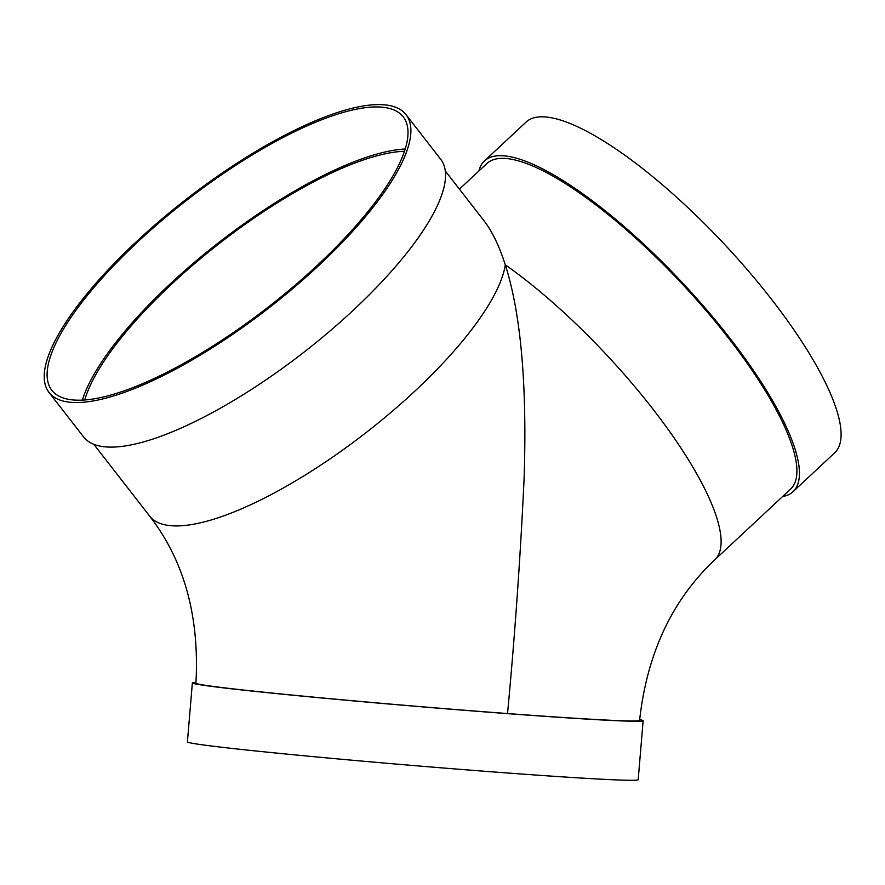 <?xml version="1.0" encoding="UTF-8"?>
<svg xmlns="http://www.w3.org/2000/svg" width="885" height="885" viewBox="0 0 885 885"><rect width="100%" height="100%" fill="white"/><g stroke="black" fill="none" stroke-linecap="round" stroke-linejoin="round"><path stroke-width="1.33" d="M507.536 713.553C514.849 635.74 520.358 557.871 524.042 479.958C526.641 403.637 523.732 322.715 505.291 264.814A222.622 67.183 -37.9 0 1 339.375 452.412A222.622 67.183 -37.9 0 1 149.51 515.922C184.146 560.559 199.612 616.314 195.917 683.187A222.622 4.58 4.8 0 0 507.536 713.553A222.622 4.58 4.8 0 0 639.589 720.445C646.935 653.672 671.992 600.13 714.781 559.818L790.582 489.106A222.622 60.7 47 0 0 745.535 360.958A222.622 60.7 47 0 0 581.091 194.092A222.622 60.7 47 0 0 486.861 163.548L459.426 189.147M639.656 719.627A226.184 4.657 -175.2 0 1 643.141 720.744L638.185 779.74A226.184 4.657 -175.2 0 1 504.019 772.738A226.184 4.657 -175.2 0 1 187.41 741.884L192.366 682.888A226.184 4.657 -175.2 0 1 195.983 682.368M643.141 720.744A226.184 4.657 -175.2 0 1 508.975 713.741A226.184 4.657 -175.2 0 1 192.366 682.888M445.365 171.059L484.095 220.885C492.115 231.25 499.184 245.897 505.291 264.814A222.622 60.7 47 0 1 669.735 431.67A222.622 60.7 47 0 1 714.781 559.818M404.567 151.291A219.06 66.109 -37.9 0 0 219.546 243.309A219.06 66.109 -37.9 0 0 84.761 399.943M478.885 170.982A226.184 61.673 47 0 1 484.427 160.937A226.184 61.673 47 0 1 506.364 156.092A226.184 61.673 47 0 1 707.757 311.055A226.184 61.673 47 0 1 793.015 491.706A226.184 61.673 47 0 1 782.606 496.54M484.427 160.937L526.088 122.075A226.184 61.673 47 0 1 548.025 117.229A226.184 61.673 47 0 1 749.418 272.193A226.184 61.673 47 0 1 834.666 452.843L793.015 491.706M405.308 149.012A222.622 67.183 -37.9 0 0 218.883 242.457A222.622 67.183 -37.9 0 0 82.371 400.086M70.944 399.71A222.622 67.183 -37.9 0 0 293.754 286.342A222.622 67.183 -37.9 0 0 403.306 116.964A222.622 67.183 -37.9 0 0 186.315 200.563A222.622 67.183 -37.9 0 0 51.806 390.252A222.622 67.183 -37.9 0 0 70.944 399.71M48.996 392.442L83.644 437.002A226.184 68.256 -37.9 0 0 103.091 446.615A226.184 68.256 -37.9 0 0 329.474 331.433A226.184 68.256 -37.9 0 0 440.763 159.344L406.115 114.773A226.184 68.256 -37.9 0 0 185.651 199.722A226.184 68.256 -37.9 0 0 48.996 392.442A226.184 68.256 -37.9 0 0 68.433 402.055A226.184 68.256 -37.9 0 0 294.816 286.862A226.184 68.256 -37.9 0 0 406.115 114.773M149.51 515.922L93.865 444.347"/></g></svg>
